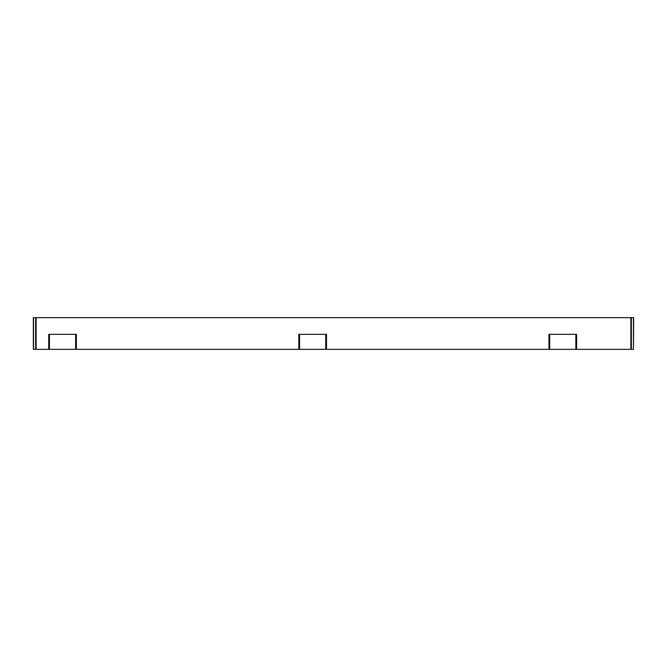 <?xml version="1.0" encoding="UTF-8"?>
<svg xmlns="http://www.w3.org/2000/svg" width="667" height="667" viewBox="0 0 667 667"><rect width="100%" height="100%" fill="white"/><g stroke="black" fill="none" stroke-linecap="round" stroke-linejoin="round"><path stroke-width="1" d="M633.458 349.341L633.65 317.659L630.874 317.659L630.874 349.341L633.458 349.341L633.458 317.659M575.871 334.334L575.871 349.341L630.874 349.341M575.871 349.341L549.691 349.341L549.691 334.334M325.746 334.334L325.746 349.341L549.691 349.341M325.746 349.341L299.566 349.341L299.566 334.334M75.621 334.334L75.621 349.341L299.566 349.341M75.621 349.341L49.441 349.341L49.441 334.334M36.126 349.341L36.126 317.659L33.35 317.659L33.35 349.341L49.441 349.341M548.958 349.341L548.958 334.334L576.605 334.334L576.605 349.341M36.126 317.659L630.874 317.659M48.708 349.341L48.708 334.334L76.355 334.334L76.355 349.341M298.833 349.341L298.833 334.334L326.48 334.334L326.48 349.341M549.641 334.334L549.641 349.341M549.074 349.341L549.074 334.334M576.488 334.334L576.488 349.341M575.921 349.341L575.921 334.334M299.516 334.334L299.516 349.341M298.949 349.341L298.949 334.334M326.363 334.334L326.363 349.341M325.796 349.341L325.796 334.334M76.238 334.334L76.238 349.341M75.671 349.341L75.671 334.334M49.391 334.334L49.391 349.341M48.824 349.341L48.824 334.334M631.341 349.341L631.341 317.659M35.659 317.659L35.659 349.341M33.542 349.341L33.542 317.659"/></g></svg>
